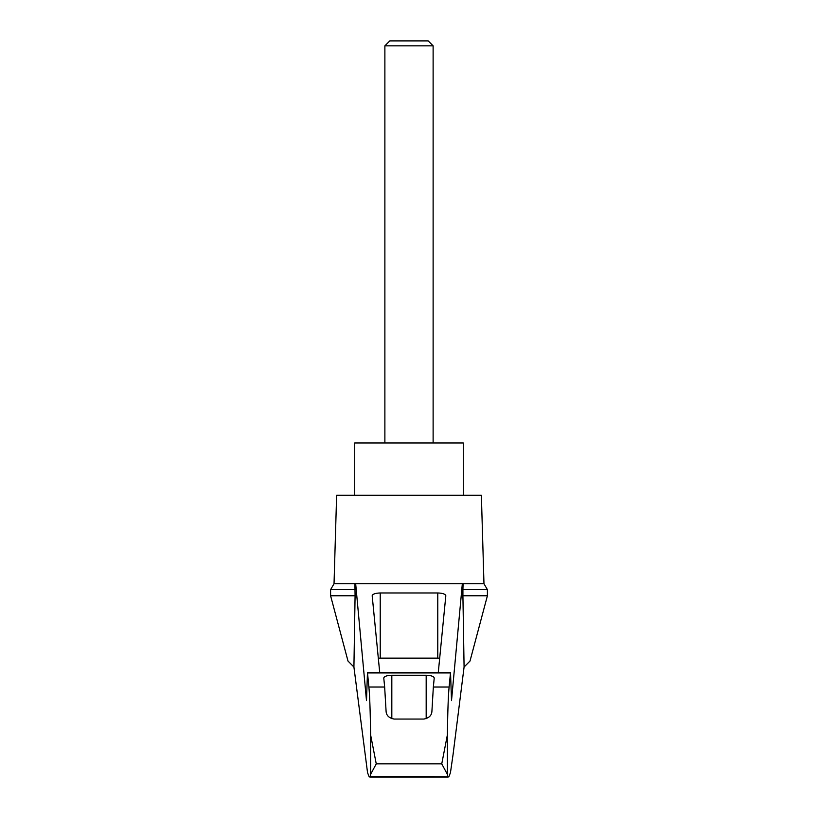 <?xml version="1.0" encoding="UTF-8"?>
<svg xmlns="http://www.w3.org/2000/svg" width="818" height="818" viewBox="0 0 818 818"><rect width="100%" height="100%" fill="white"/><g stroke="black" fill="none" stroke-linecap="round" stroke-linejoin="round"><path stroke-width="1.23" d="M353.918 667.018L347.998 661.046L330.595 595.77L330.595 589.666L334.03 583.715L355.666 583.715L366.495 700.617L367.476 672.457L368.877 687.028C369.705 695.095 370.288 711.057 370.615 734.912L376.249 763.848L370.615 774.349L370.421 776.609L369.163 776.773L367.548 772.693L353.918 667.018L355.084 595.77L330.595 595.77M487.405 595.77L487.405 589.666L462.916 589.666L462.916 595.77L487.405 595.77L470.002 661.046L464.082 667.018L453.06 754.564L450.452 772.693L448.837 776.773L370.421 776.609M462.916 595.77L464.082 667.018M354.92 583.715L355.084 595.77M447.579 776.609L447.385 774.349L441.751 763.848L447.385 734.912C447.712 711.057 448.295 695.095 449.123 687.028L450.524 672.457L451.505 700.617L462.334 583.715L355.666 583.715M421.117 583.715L396.883 583.715M379.716 672.457L372.18 595.739C372.671 594.062 375.35 593.142 380.227 592.978L437.773 592.978C442.65 593.142 445.329 594.062 445.82 595.739L438.284 672.457M462.334 583.715L483.97 583.715L481.373 495.258L336.627 495.258L334.03 583.715M449.123 687.028L433.346 687.028L431.914 711.271C431.679 715.474 429 718.061 423.877 719.053L394.123 719.053C389.02 718.081 386.341 715.484 386.086 711.271L384.654 687.028L368.877 687.028M384.654 687.028L383.775 678.02C384.266 676.353 386.945 675.433 391.822 675.259L426.178 675.259C431.055 675.433 433.734 676.353 434.225 678.02L433.346 687.028M462.916 589.666L463.08 583.715M378.315 658.204A8.037 2.086 180 0 1 380.227 658.142L437.773 658.142A8.037 2.086 180 0 1 439.685 658.204M355.084 589.666L330.595 589.666M463.285 495.258L463.285 442.988L354.715 442.988L354.715 495.258M433.121 45.828L428.192 40.9L389.808 40.9L384.879 45.828L433.121 45.828L433.121 442.988M384.879 45.828L384.879 442.988M370.615 774.349L370.615 734.912M447.385 774.349L447.385 734.912M441.751 763.848L376.249 763.848M450.432 672.938L367.568 672.938M391.822 675.259L391.822 718.674M426.178 675.259L426.178 718.674M380.227 592.978L380.227 658.142M437.773 592.978L437.773 658.142M367.476 672.457L450.524 672.457M369.859 777.1L448.141 777.1M487.405 589.666L483.97 583.715"/></g></svg>
